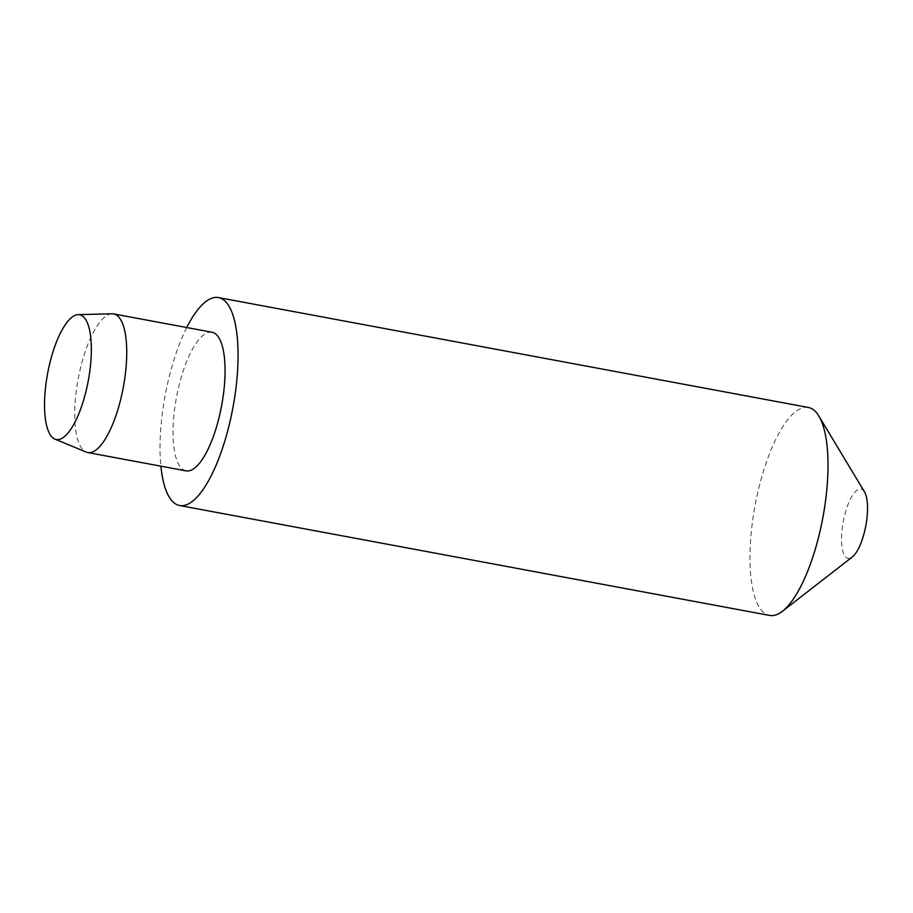 <?xml version="1.0" encoding="UTF-8"?>
<svg xmlns="http://www.w3.org/2000/svg" width="913" height="913" viewBox="0 0 913 913"><rect width="100%" height="100%" fill="white"/><g stroke="black" fill="none" stroke-linecap="round" stroke-linejoin="round"><path stroke-width="0.68" stroke-dasharray="4.57 3.42" d="M112.048 313.787A70.518 22.962 -79.4 0 0 76.407 389.931A70.518 22.962 -79.4 0 0 86.278 452.106M211.953 332.229A70.518 22.962 -79.4 0 0 174.725 408.248A70.518 22.962 -79.4 0 0 186.126 470.88M808.359 407.46A105.782 34.443 -79.4 0 0 752.517 521.483A105.782 34.443 -79.4 0 0 769.613 615.43M186.72 327.527A105.782 34.443 -79.4 0 0 162.571 411.592A105.782 34.443 -79.4 0 0 160.893 466.178M864.485 491.833A35.265 11.481 -79.4 0 0 842.379 527.006A35.265 11.481 -79.4 0 0 852.354 556.919"/><path stroke-width="1.37" d="M54.951 439.119L86.278 452.106A70.518 22.962 -79.4 0 0 87.796 452.563A70.518 22.962 -79.4 0 0 125.024 376.544A70.518 22.962 -79.4 0 0 113.623 313.912A70.518 22.962 -79.4 0 0 112.048 313.787L78.13 314.631A63.465 20.668 -79.4 0 0 46.061 383.152A63.465 20.668 -79.4 0 0 54.951 439.119A63.465 20.668 -79.4 0 0 89.816 371.112A63.465 20.668 -79.4 0 0 78.13 314.631M87.796 452.563L186.126 470.88A70.518 22.962 -79.4 0 0 223.354 394.861A70.518 22.962 -79.4 0 0 211.953 332.229L113.623 313.912M160.893 466.178A105.782 34.443 -79.4 0 0 179.667 505.54L769.613 615.43A105.782 34.443 -79.4 0 0 782.452 611.254A105.782 34.443 -79.4 0 0 825.455 501.408A105.782 34.443 -79.4 0 0 818.824 415.986A105.782 34.443 -79.4 0 0 808.359 407.46L218.412 297.57A105.782 34.443 -79.4 0 0 186.72 327.527M179.667 505.54A105.782 34.443 -79.4 0 0 235.508 391.517A105.782 34.443 -79.4 0 0 218.412 297.57M782.452 611.254L852.354 556.919A35.265 11.481 -79.4 0 0 866.688 520.307A35.265 11.481 -79.4 0 0 864.485 491.833L818.824 415.986"/></g></svg>
